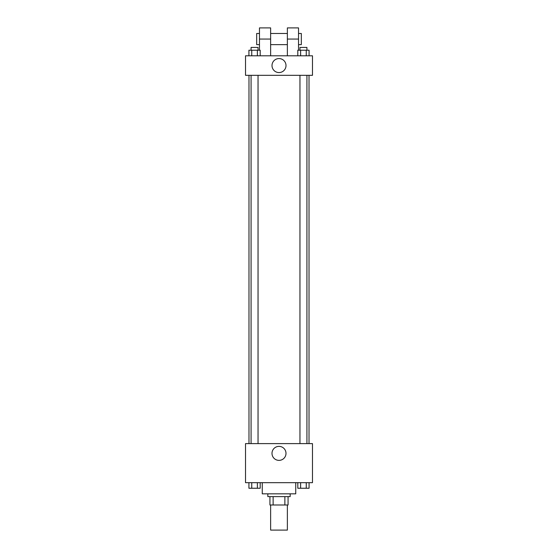 <?xml version="1.0" encoding="UTF-8"?>
<svg xmlns="http://www.w3.org/2000/svg" width="558" height="558" viewBox="0 0 558 558"><rect width="100%" height="100%" fill="white"/><g stroke="black" fill="none" stroke-linecap="round" stroke-linejoin="round"><path stroke-width="0.84" d="M270.63 504.99L270.63 530.1L287.37 530.1L287.37 504.99M284.873 496.62L284.873 504.99L269.933 504.99L269.933 496.62M284.873 504.99L288.067 504.99L288.067 496.62L288.067 504.99M290.16 493.83L290.16 496.62L267.84 496.62L267.84 493.83M273.127 496.62L273.127 504.99M262.26 482.67L262.26 493.83L295.74 493.83L295.74 482.67M312.48 482.67L245.52 482.67L245.52 443.61L312.48 443.61L312.48 482.67M285.996 453.375A6.996 6.996 0 0 1 275.499 459.436A6.996 6.996 0 0 1 275.499 447.314A6.996 6.996 0 0 1 285.996 453.375M309.02 75.33L309.02 443.61M299.953 443.61L299.953 75.33M258.047 75.33L258.047 443.61M312.48 75.33L245.52 75.33L245.52 55.8L312.48 55.8L312.48 75.33L245.52 75.33M309.076 482.67L309.076 488.25L297.805 488.25L297.805 482.67M306.258 482.67L306.258 488.25M300.623 482.67L300.623 488.25M306.928 488.25L299.953 488.25M260.195 482.67L260.195 488.25L248.924 488.25L248.924 482.67M257.377 482.67L257.377 488.25M251.742 482.67L251.742 488.25M258.047 488.25L251.072 488.25M309.076 55.8L309.076 50.22L297.805 50.22L297.805 55.8M306.258 50.22L306.258 55.8M300.623 50.22L300.623 55.8M299.953 50.22L299.953 47.43L306.928 47.43L306.928 50.22M260.195 55.8L260.195 50.22L248.924 50.22L248.924 55.8M257.377 50.22L257.377 55.8M251.742 50.22L251.742 55.8M251.072 50.22L251.072 47.43L258.047 47.43L258.047 50.22M272.004 65.565A6.996 6.996 0 0 1 282.501 59.504A6.996 6.996 0 0 1 282.501 71.626A6.996 6.996 0 0 1 272.004 65.565M287.37 55.8L287.37 39.06L298.53 39.06L298.53 27.9L287.37 27.9L287.37 39.06M287.37 33.48L270.63 33.48M259.47 50.22L259.47 39.06L270.63 39.06L270.63 55.8M270.63 39.06L270.63 27.9L259.47 27.9L259.47 39.06M298.53 50.22L298.53 39.06M298.53 44.64L301.32 44.64L301.32 33.48L298.53 33.48M259.47 33.48L256.68 33.48L256.68 44.64L259.47 44.64M248.98 75.33L248.98 443.61M306.928 443.61L306.928 75.33M251.072 75.33L251.072 443.61M287.37 44.64L270.63 44.64"/></g></svg>

